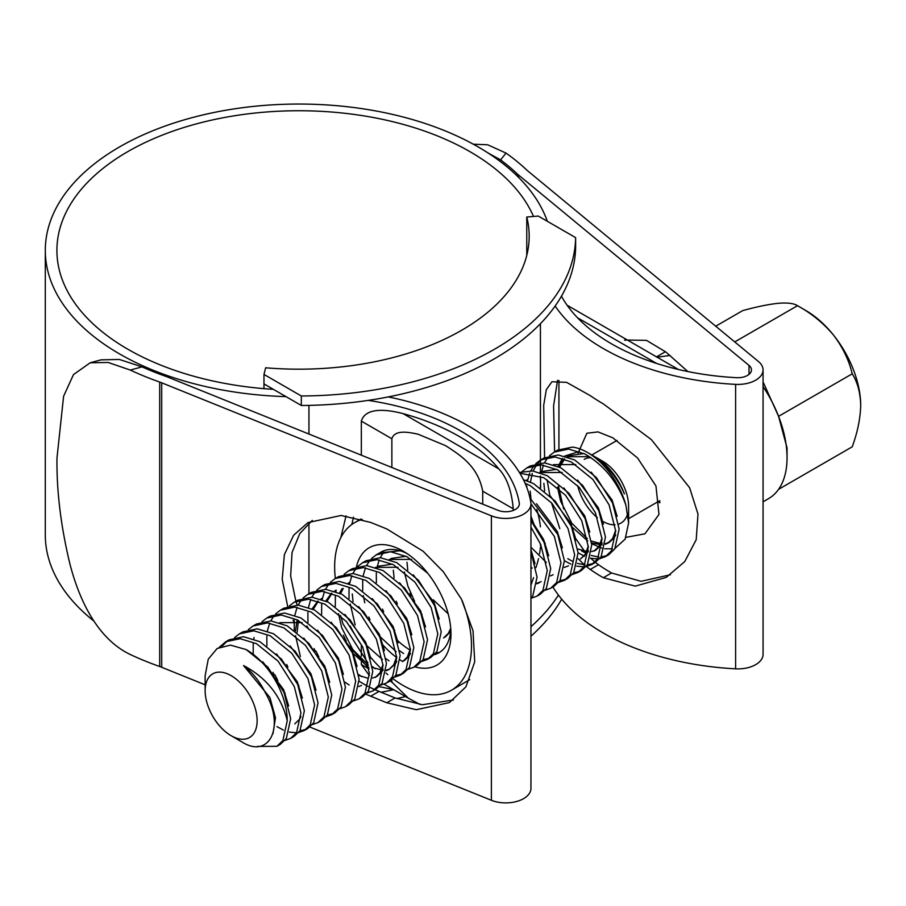 <?xml version="1.0" encoding="UTF-8"?>
<svg xmlns="http://www.w3.org/2000/svg" width="906" height="906" viewBox="0 0 906 906"><rect width="100%" height="100%" fill="white"/><g stroke="black" fill="none" stroke-linecap="round" stroke-linejoin="round"><path stroke-width="1.36" d="M301.324 395.99A276.783 159.796 0 0 0 575.627 237.632L538.266 216.058L526.771 217.032A230.328 132.978 180 0 1 529.183 236.206A230.328 132.978 180 0 1 265.639 367.791L263.974 374.427L301.324 395.99L301.324 405.48A276.783 159.796 0 0 0 575.627 247.112L575.627 237.632M301.324 405.48L263.974 383.906L263.974 374.427M263.974 383.906L263.974 388.651M526.771 255.379L526.771 217.032M540.452 547.054A241.936 139.683 180 0 1 539.546 553.781M538.526 558.696A241.936 139.683 180 0 1 535.899 567.586M396.726 698.583A276.783 159.796 0 0 0 405.537 696.567M530.95 636.171A276.783 159.796 0 0 0 561.697 599.172M380.95 692.241A276.783 159.796 0 0 0 393.714 689.749M530.95 626.692A276.783 159.796 0 0 0 558.436 595.072M715.717 326.205L742.739 310.599C756.555 306.783 768.503 304.337 778.582 303.261C787.869 302.593 794.177 303.408 797.484 305.707L805.955 310.599A77.418 44.7 60 0 1 833.327 334.869A77.418 44.7 60 0 1 860.7 405.424C860.36 418.527 857.54 432.321 852.229 446.805L778.582 489.331A89.4 51.619 -120 0 0 787.054 457.723A89.4 51.619 -120 0 0 778.582 416.33A89.4 51.619 -120 0 0 763.067 386.635M734.755 341.924L797.484 305.707C811.3 313.25 823.248 322.978 833.327 334.869C842.614 347.021 848.922 359.999 852.229 373.816C857.54 382.196 860.36 392.74 860.7 405.424M763.067 501.799L768.537 498.64A89.4 51.619 -120 0 0 778.582 489.331M669.998 355.446L656.918 357.258M602.649 521.29A36.772 21.234 -120 0 0 615.061 524.778M618.673 524.11A36.772 21.234 -120 0 0 620.972 523.068A36.772 21.234 -120 0 0 627.745 513.34M625.91 505.22L628.594 523.022L628.594 506.239A36.772 21.234 -120 0 0 602.592 461.199L594.551 456.556L604.517 463.917C613.249 472.105 619.874 482.094 624.404 493.883C616.884 476.715 605.231 463.294 589.455 453.612L587.53 452.502A58.063 33.522 -120 0 0 572.354 447.1L557.586 450.157L554.155 452.139L568.572 449.048L584.925 454.008C604.189 465.299 617.847 482.366 625.91 505.22A58.063 33.522 -120 0 0 587.53 452.502L602.592 461.199M628.594 523.022L625.117 539.161L615.333 548.073M612.581 548.821L604.495 548.764M601.595 548.085L591.969 543.781M590.995 457.655A36.772 21.234 -120 0 0 584.2 459.376M577.734 485.718A36.772 21.234 -120 0 0 597.348 517.609M558.073 466.431L562.49 458.334M564.732 456.035L579.398 451.516M592.184 455.276L594.551 456.556M231.132 735.706A36.772 21.234 -120 0 0 257.134 720.7A36.772 21.234 -120 0 0 231.132 675.65A36.772 21.234 -120 0 0 205.13 690.666A36.772 21.234 -120 0 0 231.132 735.706L241.845 741.901C268.776 759.217 285.639 727.529 265.356 692.784C259.728 681.391 252.457 672.309 243.533 665.548C266.636 677.801 281.2 696.182 287.247 720.7L282.887 740.564L276.908 746.295L257.395 746.442M276.908 746.295L280.339 744.324L286.307 738.594L290.667 718.718L284.031 692.501L267.859 667.122L246.194 649.579A58.063 33.522 60 0 1 287.247 720.7M219.263 647.314L225.696 641.776L240.113 638.696L256.455 643.656L278.119 661.199L294.291 686.567L300.939 712.796L296.579 732.66L290.6 738.401L284.937 740.428M225.696 641.776L229.116 639.806L243.533 636.714L259.875 641.675L281.551 659.228L297.712 684.596L304.359 710.814L299.999 730.689L294.02 736.419L290.6 738.401M234.643 637.518L239.377 633.872L253.793 630.791L270.135 635.752L291.811 653.294L307.983 678.673L314.62 704.891L310.26 724.766L304.28 730.496L298.629 732.524M296.5 732.773L289.286 732.082M283.419 730.077L276.987 726.623M239.377 633.872L242.797 631.901L257.213 628.809L273.567 633.781L295.231 651.323L311.404 676.691L318.04 702.92L313.68 722.784L307.712 728.526L304.28 730.496M305.934 729.409L299.92 730.802M248.335 629.613L253.068 625.978L267.485 622.886L283.827 627.847L305.492 645.4L321.664 670.768L328.312 696.986L323.952 716.861L317.972 722.592L312.31 724.619M253.068 625.978L256.489 623.996L270.905 620.916L287.247 625.876L308.923 643.419L325.084 668.787L331.732 695.015L327.372 714.891L321.392 720.621L317.972 722.592M262.015 621.709L266.749 618.073L281.166 614.981L297.508 619.953L319.184 637.496L335.356 662.864L341.992 689.092L337.632 708.956L331.653 714.698L326.001 716.725M266.749 618.073L270.169 616.091L284.586 613.011L300.939 617.971L322.604 635.514L338.776 660.893L345.413 687.11L341.052 706.986L335.084 712.716L331.653 714.698M333.306 713.6L327.293 714.993M275.707 613.815L280.441 610.168L294.858 607.088L311.2 612.048L332.864 629.591L349.036 654.959L355.684 681.187L351.324 701.063L345.345 706.793L339.682 708.82M280.43 610.168L283.861 608.198L298.278 605.106L314.62 610.066L336.285 627.62L352.457 652.988L359.104 679.206L354.744 699.081L348.765 704.811L345.345 706.793M289.388 605.91L294.122 602.264L308.538 599.183L324.88 604.143L346.556 621.686L362.728 647.065L369.365 673.283L365.005 693.158L359.025 698.888L353.374 700.916M294.122 602.264L297.542 600.293L311.958 597.201L328.312 602.173L349.976 619.715L366.149 645.083L372.785 671.312L368.425 691.176L362.457 696.918L359.025 698.888M303.08 598.005L307.814 594.37L322.23 591.278L338.572 596.239L360.237 613.792L376.409 639.16L383.057 665.378L378.697 685.253L372.717 690.984L367.055 693.022M307.802 594.37L311.234 592.388L325.65 589.308L341.992 594.268L363.657 611.81L379.829 637.19L386.477 663.407L382.117 683.283L376.137 689.013L372.717 690.984M316.76 590.112L321.494 586.465L335.911 583.373L352.253 588.345L373.929 605.888L390.101 631.255L396.737 657.484L392.377 677.348L386.398 683.09L380.747 685.117M321.494 586.465L324.914 584.495L339.331 581.403L355.684 586.363L377.349 603.917L393.521 629.285L400.158 655.502L395.797 675.378L389.829 681.108L386.398 683.09M330.452 582.207L335.175 578.56L349.603 575.48L365.945 580.44L387.609 597.983L403.782 623.362L410.429 649.579L406.058 669.455L400.09 675.185L394.427 677.212M335.175 578.56L338.606 576.59L353.023 573.498L369.365 578.47L391.03 596.012L407.202 621.38L413.849 647.609L409.489 667.473L403.51 673.215L400.09 675.185M401.743 674.098L395.729 675.491M344.133 574.302L348.867 570.667L363.283 567.575L379.625 572.535L401.301 590.089L417.473 615.457L424.11 641.675L419.75 661.55L413.77 667.28L408.119 669.308M348.867 570.667L352.287 568.685L366.704 565.604L383.057 570.565L404.722 588.107L420.894 613.475L427.53 639.704L423.17 659.579L417.202 665.31L413.77 667.28M357.825 566.397L362.547 562.762L376.975 559.67L393.317 564.642L414.982 582.184L431.154 607.552L437.802 633.781L433.43 653.645L427.462 659.387L421.8 661.414M362.547 562.762L365.979 560.78L380.395 557.7L396.737 562.66L418.402 580.202L434.574 605.582L441.222 631.799L436.862 651.674L430.882 657.405L427.462 659.387M429.116 658.288L423.102 659.681M371.505 558.504L376.239 554.857L390.656 551.777L406.998 556.737L427.734 573.238M440.067 652.048L435.492 653.509M530.95 563.283L530.95 595.219M530.95 551.607L537.054 577.122L532.66 596.363L530.95 598.594M530.95 527.167L540.644 544.336L547.281 570.565L542.92 590.429L536.952 596.171L531.29 598.198M530.95 520.633L544.064 542.366L550.712 568.583L546.352 588.458L540.372 594.189L536.952 596.171M530.95 503.759L554.336 536.443L560.973 562.66L556.612 582.535L550.633 588.266L544.982 590.293M529.999 498.107L557.756 534.461L564.393 560.689L560.033 580.553L554.053 586.295L550.633 588.266M525.106 483.294L530.18 485.616L551.845 503.17L568.017 528.538L574.653 554.755L570.293 574.63L564.325 580.361L558.662 582.388M523.408 479.682L533.6 483.645L555.265 501.188L571.437 526.567L578.085 552.785L573.725 572.66L567.745 578.39L564.325 580.361M565.978 579.274L559.965 580.667M519.885 473.26L543.86 477.722L565.537 495.265L581.709 520.633L588.345 546.862L583.985 566.726L578.005 572.467L572.354 574.495M519.41 472.468L532.751 470.95L547.281 475.741L568.957 493.283L585.129 518.662L591.765 544.88L587.405 564.755L581.426 570.486L578.005 572.467M579.659 571.369L573.645 572.762M522.06 471.584L526.782 467.938L541.199 464.857L557.552 469.818L579.217 487.36L595.389 512.739L602.026 538.957L597.666 558.832L591.697 564.563L586.035 566.59M583.917 566.839L576.692 566.148M570.825 564.144L564.393 560.689M526.782 467.938L530.214 465.967L544.631 462.875L560.973 467.836L582.637 485.39L598.809 510.758L605.457 536.986L601.097 556.85L595.117 562.592L591.697 564.563M593.351 563.475L587.337 564.868M585.072 564.88L577.382 563.385M573.022 561.607L567.813 558.708M535.74 463.679L540.474 460.033L554.891 456.952L571.233 461.913L592.909 479.455L609.081 504.835L615.718 531.052L611.357 550.927L605.378 556.658L599.727 558.685M597.598 558.934L590.384 558.243M584.517 556.25L578.085 552.785M540.474 460.033L543.894 458.062L558.311 454.982L574.653 459.942L596.329 477.485L612.501 502.853L619.138 529.081L614.778 548.945L608.798 554.687L605.378 556.658M607.031 555.571L601.018 556.964M598.764 556.986L591.063 555.48M586.714 553.713L581.505 550.814M222.004 646.216L227.451 640.859M253.204 653.872L253.227 642.864M253.771 638.968L254.054 637.496M284.088 690.734L280.577 685.4M277.814 680.599L274.88 674.732M266.896 645.978L266.817 636.148M267.451 631.063L267.723 629.727M267.746 629.591L269.716 623.113M270.713 620.904L274.314 615.333M294.269 630.168L294.19 620.35M294.824 615.265L297.089 607.314M298.085 605.095L301.687 599.534M325.152 667.031L321.641 661.697M318.867 656.895L315.934 651.029M307.949 622.263L307.87 612.445M308.516 607.36L310.769 599.41M311.766 597.19L315.367 591.629M321.641 614.37L321.664 603.351M322.196 599.455L324.461 591.505M325.458 589.296L329.059 583.724M361.664 676.68L358.674 674.551M368.946 668.628L349.014 645.899M346.239 641.097L343.306 635.231M335.322 606.465L335.345 595.457M335.888 591.561L336.171 590.089M375.344 668.775L372.366 666.657M367.949 662.977L342.932 623.781L340.52 615.468M349.014 598.56L349.036 587.552M349.569 583.657L351.834 575.706M352.83 573.487L356.432 567.926M389.036 660.87L386.047 658.753M353.046 601.595L352.253 593.906M364.756 602.773L363.306 595.672M362.694 590.667L362.717 579.647M363.261 575.752L363.521 574.415M363.544 574.279L365.514 567.802M366.511 565.593L370.112 560.021M403.578 653.532L399.739 650.848M376.239 554.857L379.659 552.887L400.067 550.746M376.386 582.762L376.307 572.932M376.941 567.847L379.206 559.908M380.203 557.688L383.804 552.116M394.099 577.892L393.317 570.202M420.95 611.72L417.44 606.386M414.676 601.584L407.938 586.25L404.359 571.969M407.779 569.987L406.998 562.298M532.184 568.153L530.95 567.009M526.771 487.349L526.85 486.024M527.496 480.939L529.75 472.989M530.746 470.769L534.347 465.197M530.961 498.878L530.18 491.177M530.452 482.128L532.286 473.43M533.17 471.007L536.477 464.914M537.768 463.226L542.23 459.127M540.622 487.938L540.542 478.119M541.176 473.034L543.441 465.084M544.438 462.864L548.039 457.304M549.432 455.775L554.155 452.139M544.642 490.973L543.86 483.283M246.194 649.579L230.441 645.117L217.134 648.492L208.255 659.183L205.13 675.785L205.13 690.666M285.197 693.452L283.453 691.199M274.19 675.117L273.034 672.343M279.728 622.671L302.083 622.603M298.878 685.559L297.134 683.294M287.87 667.212L286.715 664.438M300.407 656.533L295.537 635.718M295.458 631.018L296.953 620.904M361.494 685.378L358.912 686.51M326.251 669.749L324.507 667.495M315.243 651.414L314.088 648.639M312.151 608.855L317.802 601.086M383 664.54L379.976 672.83L375.175 677.473M325.843 600.961L331.483 593.192M396.692 656.646L393.657 664.925L388.867 669.568L386.284 670.712M368.776 667.416L353.623 653.951M339.524 593.056L342.128 588.583M410.373 648.741L407.349 657.02L402.547 661.663M382.457 659.523L367.315 646.046M355.152 624.925L350.282 604.109M396.149 651.618L379.252 635.887M369.988 619.806L368.833 617.031M375.526 567.36L397.893 567.292M394.688 630.248L392.944 627.983M383.68 611.901L382.525 609.126M389.218 559.466L411.573 559.398M450.724 628.198L448.402 633.317L443.612 637.96M408.368 622.343L406.624 620.089M397.36 604.008L396.205 601.222M422.06 614.438L420.316 612.184M411.052 596.103L409.897 593.328M533.555 577.62L530.95 585.219M539.41 582.649L536.828 583.792M553.102 574.755L550.52 575.888M588.3 546.024L585.265 554.302L580.474 558.945L586.975 553.317L588.39 550.678M545.231 543.328L543.487 541.063M534.223 524.993L530.95 516.16M539.761 472.547L562.128 472.479M601.98 538.119L598.957 546.397L594.155 551.041L595.865 550.055L591.641 551.618M553.453 464.642L575.808 464.574M615.672 530.214L612.637 538.504L607.847 543.147L605.265 544.28M601.969 544.925L591.641 542.943M587.745 540.995L572.603 527.519M558.504 466.624L564.155 458.866M567.133 456.737L589.5 456.669M243.533 665.548L269.909 697.518L275.481 717.745L272.989 733.701M262.774 661.799L283.601 689.613L288.663 705.91M276.455 653.894L297.281 681.708L302.344 698.016M300.985 716.612L299.569 719.251L294.767 723.894M290.147 646.001L310.973 673.815L316.035 690.112M303.827 638.096L324.654 665.91L329.716 682.207M317.519 630.191L338.346 658.005L343.408 674.302M331.2 622.297L352.026 650.1L357.089 666.408M297.157 632.297L298.3 621.267M344.892 614.393L365.718 642.207L370.781 658.503M313.238 609.364L318.289 601.256M320.905 599.013L322.457 598.005M358.572 606.488L379.399 634.302L384.461 650.599M383.102 669.206L381.686 671.844L376.885 676.488L372.66 678.039M367.655 678.198L358.776 675.4M326.919 601.471L331.97 593.362M334.586 591.108L336.137 590.1M372.264 598.583L393.091 626.397L398.153 642.705M396.783 661.301L395.367 663.939L388.867 669.568M389.705 669.047L386.341 670.146M370.361 656.941A96.772 55.878 -120 0 0 383.045 670.406L372.468 667.495M368.391 665.151L352.774 649.568L341.653 627.654L338.538 613.668M340.611 593.566L343.227 588.481M348.278 583.204L349.829 582.207M385.945 590.689L406.771 618.504L411.834 634.8M410.475 653.396L409.059 656.035L404.257 660.678M399.637 582.785L420.463 610.599L425.526 626.895M377.202 566.397L392.389 564.155M413.317 574.88L434.144 602.694L439.206 618.991M390.882 558.504L406.069 556.261M450.712 631.335L445.322 636.975M530.95 549.727L535.016 563.679M530.95 519.67L543.634 539.478L548.696 555.786M541.12 581.663L536.896 583.226M536.499 503.77L557.326 531.584L562.388 547.881M550.18 495.865L571.007 523.679L576.069 539.976M568.492 565.865L564.268 567.416M546.307 562.422L530.95 547.213M526.193 480.486L527.745 479.478L526.035 480.474M563.872 487.96L584.698 515.774L589.761 532.071M539.727 472.57L541.437 471.584L556.624 469.342M577.552 480.067L598.379 507.87L603.441 524.178M602.071 542.773L600.667 545.412L595.865 550.055M588.345 551.879L577.756 548.979M591.244 472.162L612.071 499.976L617.133 516.273M615.763 534.88L614.347 537.507L609.557 542.15L605.321 543.713M602.026 543.985L591.448 541.075M587.371 538.719L571.754 523.147L560.633 501.233L557.507 487.235M559.591 467.145L564.642 459.025M567.247 456.783L568.809 455.775L583.996 453.532M596.748 458.459L604.517 463.917M787.054 457.723L787.054 447.938L778.582 416.33L763.067 381.89M852.229 373.816L778.582 416.33M659.036 501.097A67.746 39.117 -120 0 0 659.851 501.765M659.919 502.773A58.063 33.522 60 0 1 658.164 501.596M578.062 453.136L586.862 433.261L598.017 431.89L612.898 437.858L637.598 458.017L655.955 485.99L658.979 514.438L644.925 533.827L625.989 537.337M558.923 380.463L558.923 449.444M567.099 305.22L678.413 369.489M498.832 468.9A201.155 116.138 0 0 0 459.274 436.477A201.155 116.138 0 0 0 403.113 413.634L498.832 468.9C506.85 477.519 511.652 490.825 513.249 508.821L482.717 491.199L482.717 504.144M482.717 491.199C478.051 466.805 461.494 455.843 445.582 445.661L418.062 434.2C409.263 432.343 394.88 429.184 391.868 438.742L361.335 421.12L361.335 455.174M402.638 661.471A67.746 39.117 60 0 1 400.18 659.953M396.545 657.439A67.746 39.117 60 0 1 382.751 644.766M356.443 566.816A67.746 39.117 60 0 1 403.068 551.097L403.068 551.097A67.746 39.117 60 0 1 403.079 551.097A67.746 39.117 60 0 1 450.973 634.064A67.746 39.117 60 0 1 414.665 666.771M406.624 553.306A58.063 33.522 -120 0 0 380.882 552.173A58.063 33.522 -120 0 0 380.305 552.524M397.791 640.757A58.063 33.522 -120 0 0 409.92 649.874A58.063 33.522 -120 0 0 410.135 649.998M392.989 678.741A96.772 55.878 -120 0 0 403.068 685.434A96.772 55.878 -120 0 0 451.46 690.225A96.772 55.878 -120 0 0 462.06 600.406M433.272 599.806L448.176 613.804M369.433 675.593L361.335 664.494L368.98 668.911M361.335 644.925L361.335 656.159M361.335 662.06L361.335 664.494M361.335 421.12C365.798 406.216 389.206 409.988 403.113 413.634M513.249 508.821L513.249 510.44M391.868 467.485L391.868 438.742M389.965 681.029L391.868 682.116L391.868 679.727M434.461 654.642A58.063 33.522 -120 0 0 438.946 652.75A58.063 33.522 -120 0 0 450.848 629.885M362.253 519.421A96.772 55.878 -120 0 0 354.688 522.603A96.772 55.878 -120 0 0 335.333 578.481M350.248 626.148A96.772 55.878 -120 0 0 362.581 646.737M385.956 673.033A96.772 55.878 -120 0 0 387.791 674.608M391.358 677.495A96.772 55.878 -120 0 0 391.958 677.96M391.868 682.116L408.38 698.209L420.067 704.494M273.363 389.331A241.936 139.683 180 0 1 127.78 349.195A241.936 139.683 180 0 1 56.908 250.43A241.936 139.683 180 0 1 206.262 121.37A241.936 139.683 180 0 1 469.931 151.653A241.936 139.683 180 0 1 533.532 216.466M536.771 509.523A241.936 139.683 180 0 1 540.395 526.828M561.448 296.183A203.091 117.259 0 0 0 736.68 377.689A13.545 7.826 0 0 0 751.459 369.897A13.545 7.826 0 0 0 749.013 365.412L518.628 175.084A50.328 29.049 180 0 1 516.93 173.578A255.492 147.508 0 0 0 500.554 159.886L487.96 152.91M473.34 144.213L487.711 144.779L506.058 153.114L500.554 159.886M130.294 370.056L108.165 362.468L90.204 362.774L101.042 359.852L119.343 359.455L142.038 366.873L130.294 370.056A267.1 154.213 0 0 0 159.694 382.049A38.709 22.344 180 0 1 161.698 382.808L491.38 515.82A25.164 14.53 0 0 0 517.417 516.794A25.164 14.53 0 0 0 530.95 503.906A25.164 14.53 0 0 0 530.848 502.592A214.699 123.963 0 0 0 468.855 426.205A214.699 123.963 0 0 0 388.244 396.919M351.845 524.449L353.521 517.145M142.038 366.873A255.492 147.508 0 0 0 165.741 376.33A50.328 29.049 180 0 1 168.346 377.315L498.028 510.327A13.545 7.826 0 0 0 512.049 510.848A13.545 7.826 0 0 0 519.342 503.906A13.545 7.826 0 0 0 519.285 503.204A203.091 117.259 0 0 0 460.633 430.95A203.091 117.259 0 0 0 368.198 400.384M286.002 396.624A253.555 146.387 180 0 1 119.569 353.94A253.555 146.387 180 0 1 45.3 250.43A253.555 146.387 180 0 1 201.823 115.187A253.555 146.387 180 0 1 478.142 146.919A253.555 146.387 180 0 1 547.337 221.302M93.884 621.063A253.555 146.387 180 0 1 45.3 534.891L45.3 250.43M624.585 339.999L646.488 340.362L665.819 351.992L687.88 371.562M595.423 562.411L598.492 564.698A203.091 117.259 0 0 0 611.527 572.977L641.097 581.312L670.451 574.744M557.53 380.395L553.589 405.933L554.585 451.89M558.492 486.103L563.657 508.991M575.865 538.832L586.08 553.396M590.44 558.028L594.993 562.071M340.837 537.62L346.035 515.91M393.748 689.76A203.091 117.259 0 0 0 379.24 686.703M312.287 520.384L299.773 533.577L292.049 552.558L290.645 575.956L295.888 601.244M295.922 601.335L297.213 605.049M306.862 625.944L308.946 629.534M359.161 681.244L363.555 683.894M363.782 684.03L368.062 686.374M370.361 687.552L374.722 689.625M374.925 689.715L395.084 697.948L422.434 704.732L453.442 699.987M90.204 362.774L73.488 374.586L63.601 396.262L56.976 458.074C56.546 490.803 60.815 525.933 69.785 563.464C79.841 602.637 98.743 639.5 130.294 654.517A267.1 154.213 0 0 0 159.694 666.51A38.709 22.344 180 0 1 161.698 667.269L205.13 684.8M309.852 727.042L491.38 800.281A25.164 14.53 0 0 0 517.417 801.255A25.164 14.53 0 0 0 530.95 788.379L530.95 503.906M365.933 694.234L386.749 702.762L416.284 709.704L449.41 702.58L465.911 686.85L474.721 661.833L473.011 630.723L461.369 599.047L443.34 571.777L423.136 551.256L386.749 528.923L370.633 522.422L341.098 515.469L307.972 522.592L293.669 535.208L284.382 554.597L282.208 579.342L287.678 606.442M293.125 620.202L294.076 622.229M344.948 682.161L349.172 685.004M552.875 586.975A214.699 123.963 0 0 0 735.615 668.832A25.164 14.53 0 0 0 763.067 654.358L763.067 369.897A25.164 14.53 0 0 0 758.526 361.573L528.153 171.234A38.709 22.344 180 0 1 526.839 170.079A267.1 154.213 0 0 0 506.058 153.114M555.152 306.024A214.699 123.963 0 0 0 735.615 384.37A25.164 14.53 0 0 0 763.067 369.897M586.341 566.533L590.248 569.466A214.699 123.963 0 0 0 603.317 577.722L635.231 586.137L666.182 577.428L684.766 561.561L696.216 539.659L697.994 514.121L689.613 487.722L651.369 439.614L603.317 403.883A214.699 123.963 180 0 1 590.248 395.628L566.59 382.355L551.947 381.743L546.318 389.671L543.702 405.288L544.585 457.677M547.088 479.84L549.851 495.548M551.471 502.739L559.783 528.617M578.028 558.583L584.336 564.834M625.242 340.384L626.397 339.308M656.646 363.465L577.53 317.78M516.93 173.578L516.93 175.741M519.285 503.204L519.285 504.619M308.946 405.378L308.946 434.042M308.946 523L308.946 593.713M749.013 365.412L749.013 374.382M518.628 175.084L518.628 177.429M491.38 515.82L491.38 800.281M161.698 382.808L161.698 667.269M735.615 384.37L735.615 668.832M159.694 382.049L159.694 666.51M603.317 577.722L611.527 572.977M590.248 569.466L598.492 564.698M370.633 696.261L378.98 691.448M386.749 702.762L395.084 697.948M659.749 500.69L628.594 518.674M617.043 440.418L591.709 455.039M607.847 543.147L609.557 542.15M567.099 456.76L568.809 455.775M656.352 356.964L665.457 351.698M451.46 690.225L469.818 679.625M354.688 522.603L360.894 519.013M408.38 698.209L384.11 684.189M540.429 323.669L540.429 460.067M540.429 460.531L540.429 462.887M540.429 464.812L540.429 472.162M540.429 476.069L540.429 476.907M540.429 478.096L540.429 479.942M540.429 484.982L540.429 487.813M540.429 543.86L540.429 545.389"/></g></svg>
